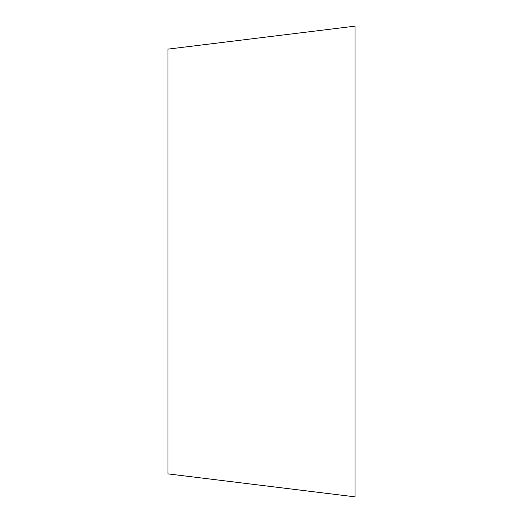 <?xml version="1.0" encoding="UTF-8"?>
<svg xmlns="http://www.w3.org/2000/svg" width="523" height="523" viewBox="0 0 523 523"><rect width="100%" height="100%" fill="white"/><g stroke="black" fill="none" stroke-linecap="round" stroke-linejoin="round"><path stroke-width="0.78" d="M355.052 393.884L355.052 26.15L167.948 49.123L167.948 473.877L355.052 496.85L355.052 129.116"/></g></svg>
